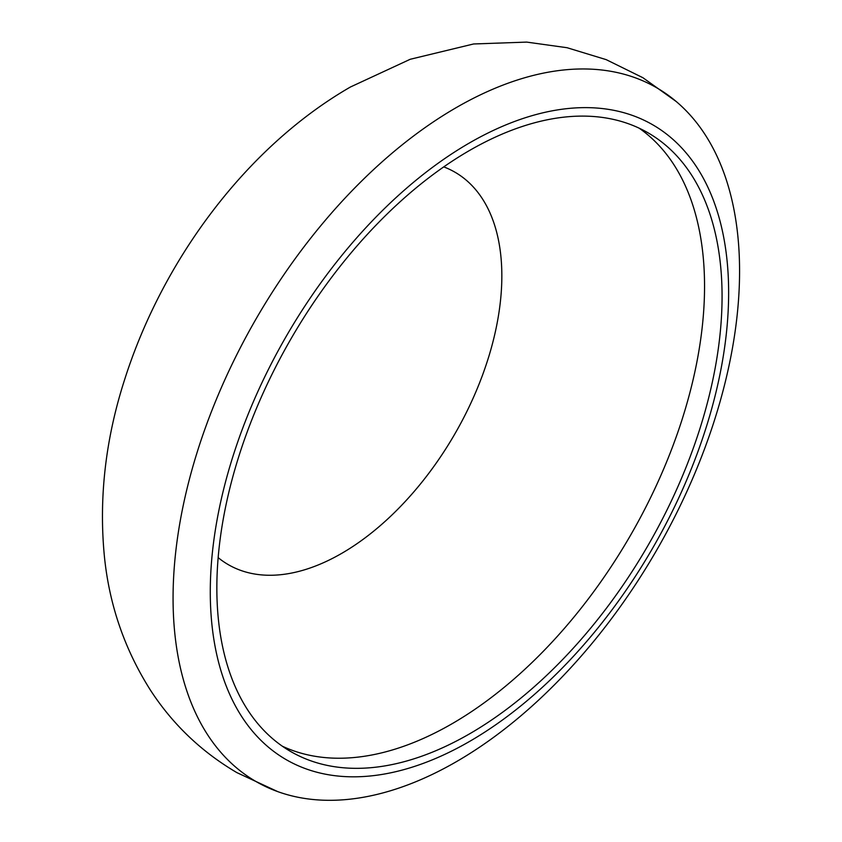 <?xml version="1.0" encoding="UTF-8"?>
<svg xmlns="http://www.w3.org/2000/svg" width="842" height="842" viewBox="0 0 842 842"><rect width="100%" height="100%" fill="white"/><g stroke="black" fill="none" stroke-linecap="round" stroke-linejoin="round"><path stroke-width="1.26" d="M282.291 746.18A357.25 206.258 120 0 0 286.248 747.949A357.25 206.258 120 0 0 451.943 723.804A357.25 206.258 120 0 0 681.799 420.39A357.25 206.258 120 0 0 642.614 130.699A357.25 206.258 120 0 0 639.11 128.152M218.152 557.625A226.593 130.826 120 0 0 341.61 553.426A226.593 130.826 120 0 0 492.37 344.041A226.593 130.826 120 0 0 443.745 166.884M456.322 107.566A400.582 231.276 120 0 0 189.376 479.361A400.582 231.276 120 0 0 277.765 791.627A400.582 231.276 120 0 0 456.322 761.715A400.582 231.276 120 0 0 712.069 427.589A400.582 231.276 120 0 0 676.2 101.503A400.582 231.276 120 0 0 456.322 107.566M469.457 142.951A366.533 211.616 120 0 0 210.279 591.852A366.533 211.616 120 0 0 469.457 741.497A366.533 211.616 120 0 0 728.635 292.584A366.533 211.616 120 0 0 469.457 142.951M469.457 733.908A357.25 206.258 120 0 0 702.838 419.106A357.25 206.258 120 0 0 648.077 132.836A357.25 206.258 120 0 0 469.457 150.529A357.25 206.258 120 0 0 236.076 465.342A357.25 206.258 120 0 0 290.827 751.601A357.25 206.258 120 0 0 469.457 733.908M277.765 791.627L236.897 772.63C201.575 751.895 172.789 724.446 150.539 690.303C124.679 649.55 109.313 604.988 104.419 556.594C98.672 497.58 105.597 438.008 125.184 377.879C163.706 258.115 247.527 146.276 350.461 86.989L410.222 59.277L473.583 43.973L526.682 42.1L567.076 47.72L606.177 59.635L642.899 77.717L676.2 101.503"/></g></svg>
